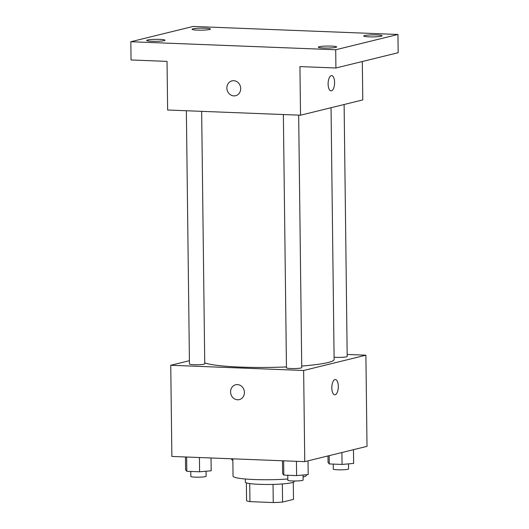 <?xml version="1.0" encoding="UTF-8"?>
<svg xmlns="http://www.w3.org/2000/svg" width="529" height="529" viewBox="0 0 529 529"><rect width="100%" height="100%" fill="white"/><g stroke="black" fill="none" stroke-linecap="round" stroke-linejoin="round"><path stroke-width="0.79" d="M293.278 482.263L293.489 499.389L282.565 502.067A23.679 2.592 -0.7 0 1 273.255 502.55L249.946 501.637A23.679 2.592 -0.7 0 1 246.58 500.659L246.362 482.832M249.728 483.559L249.946 501.637M273.037 484.405L273.255 502.55M294.263 480.993L294.269 481.489A24.46 2.678 179.3 0 1 259.435 484.339A24.46 2.678 179.3 0 1 245.35 482.091L245.311 479.003M282.347 483.936L282.565 502.067M232.839 458.828L233.051 476.16A36.693 4.014 -0.7 0 0 287.822 478.983M303.084 476.979A36.693 4.014 -0.7 0 0 306.423 475.267L306.417 474.731M347.169 354.456L365.896 355.19L367.014 446.357L304.757 461.645L171.865 456.441L170.755 365.274L189.415 360.692M365.896 355.19L303.639 370.479L304.757 461.645M303.639 370.479L170.755 365.274M239.32 399.613A7.644 6.877 76.2 0 1 230.571 391.916A7.644 6.877 76.2 0 1 235.669 384.762A7.644 6.877 76.2 0 1 244.173 390.547A7.644 6.877 76.2 0 1 239.32 399.613A7.644 6.877 76.2 0 1 230.571 391.916A7.644 6.877 76.2 0 1 235.669 384.762M204.73 362.841A65.794 7.194 -0.7 0 0 286.454 366.934M301.728 366.028A65.794 7.194 -0.7 0 0 334.116 359.429L331.042 107.718M334.09 357.201A7.644 0.833 -0.7 0 0 342.442 357.293A7.644 0.833 -0.7 0 0 347.196 356.46L344.114 104.504M283.365 114.535L286.46 367.807A7.644 0.833 -0.7 0 0 294.117 368.548A7.644 0.833 -0.7 0 0 301.748 367.622L298.667 115.137M186.36 110.74L189.455 364.005A7.644 0.833 -0.7 0 0 197.105 364.745A7.644 0.833 -0.7 0 0 204.743 363.82L201.655 111.335M335.366 379.511A7.644 3.234 -87.8 0 1 338.302 386.811A7.644 3.234 -87.8 0 1 335.155 394.746A7.644 3.234 -87.8 0 1 334.764 394.786A7.644 3.234 -87.8 0 1 331.835 387.023A7.644 3.234 -87.8 0 1 335.366 379.511A7.644 3.234 -87.8 0 1 338.309 386.811A7.644 3.234 -87.8 0 1 335.161 394.746A7.644 3.234 -87.8 0 1 334.764 394.786M300.525 115.21L167.633 110.006L167.038 61.384L131.047 59.969L130.828 41.738L193.078 26.45L397.953 34.478L398.172 52.708L335.922 67.996L299.93 66.588L300.525 115.21L362.775 99.921L362.305 61.516M397.953 34.478L335.697 49.759L335.922 67.996M335.697 49.759L130.828 41.738M235.603 95.716A7.644 6.877 76.2 0 1 226.862 88.026A7.644 6.877 76.2 0 1 231.96 80.871A7.644 6.877 76.2 0 1 240.457 86.657A7.644 6.877 76.2 0 1 235.603 95.716A7.644 6.877 76.2 0 1 226.862 88.026A7.644 6.877 76.2 0 1 231.96 80.871M331.65 75.614A7.644 3.234 -87.8 0 1 334.593 82.921A7.644 3.234 -87.8 0 1 331.438 90.849A7.644 3.234 -87.8 0 1 331.055 90.889A7.644 3.234 -87.8 0 1 328.125 83.126A7.644 3.234 -87.8 0 1 331.65 75.614A7.644 3.234 -87.8 0 1 334.593 82.921A7.644 3.234 -87.8 0 1 331.445 90.849A7.644 3.234 -87.8 0 1 331.055 90.889M369.044 36.845A9.172 1.005 179.3 0 1 363.767 35.998A9.172 1.005 179.3 0 1 376.827 34.934A9.172 1.005 179.3 0 1 382.11 35.774A9.172 1.005 179.3 0 1 369.044 36.845M197.396 30.12A9.172 1.005 179.3 0 1 192.113 29.274A9.172 1.005 179.3 0 1 205.179 28.209A9.172 1.005 179.3 0 1 210.463 29.055A9.172 1.005 179.3 0 1 197.396 30.12M151.949 41.282A9.172 1.005 179.3 0 1 146.672 40.435A9.172 1.005 179.3 0 1 159.732 39.371A9.172 1.005 179.3 0 1 165.015 40.211A9.172 1.005 179.3 0 1 151.949 41.282M323.596 48A9.172 1.005 179.3 0 1 318.319 47.16A9.172 1.005 179.3 0 1 331.379 46.096A9.172 1.005 179.3 0 1 336.662 46.936A9.172 1.005 179.3 0 1 323.596 48M232.853 460.164L232.264 460.137L231.173 458.762M232.244 458.808L232.264 460.137M353.471 449.683L353.636 463.417L342.058 464.442L329.269 463.94L328.066 462.412L327.987 455.945M341.913 452.52L342.058 464.442M329.17 455.654L329.269 463.94M333.224 464.092L333.283 469.084A7.644 0.833 -0.7 0 0 340.934 469.831A7.644 0.833 -0.7 0 0 348.571 468.899L348.505 463.867M211.025 457.975L211.183 470.777L199.605 471.802L186.816 471.299L185.606 469.772L185.454 456.977M199.426 457.519L199.605 471.802M186.638 457.023L186.816 471.299M190.764 471.451L190.83 476.444A7.644 0.833 -0.7 0 0 198.481 477.191A7.644 0.833 -0.7 0 0 206.112 476.259L206.052 471.227M308.023 460.845L308.195 474.579L296.61 475.597L283.822 475.102L282.618 473.574L282.46 460.772M296.438 461.321L296.61 475.597M283.65 460.819L283.822 475.102M287.776 475.254L287.836 480.246A7.644 0.833 -0.7 0 0 295.493 480.987A7.644 0.833 -0.7 0 0 303.124 480.061L303.064 475.029"/></g></svg>
